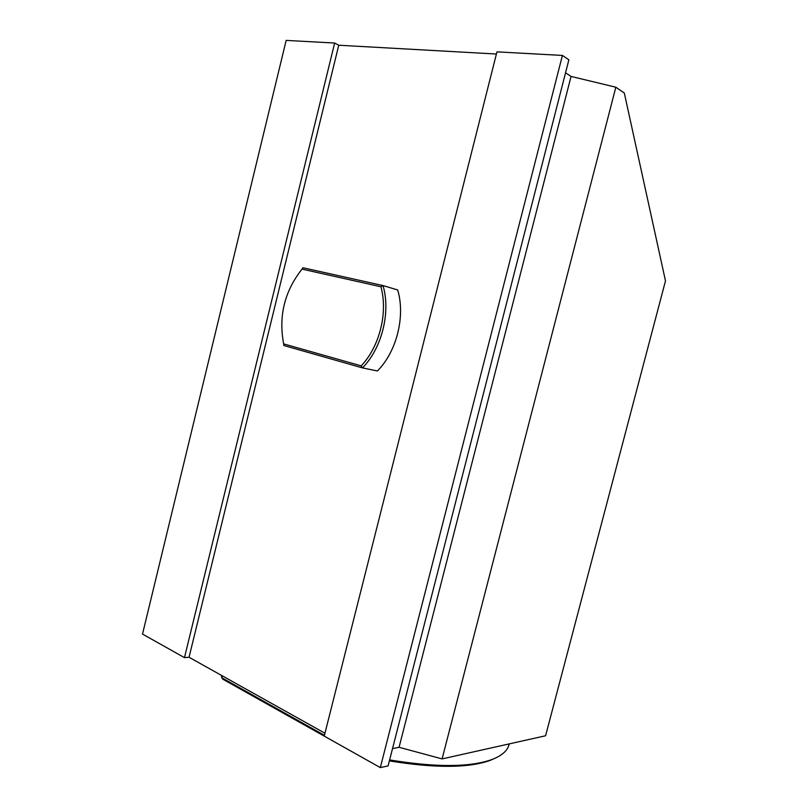 <?xml version="1.0" encoding="UTF-8"?>
<svg xmlns="http://www.w3.org/2000/svg" width="808" height="808" viewBox="0 0 808 808"><rect width="100%" height="100%" fill="white"/><g stroke="black" fill="none" stroke-linecap="round" stroke-linejoin="round"><path stroke-width="1.21" d="M389.618 759.924C435.694 767.479 469.711 767.378 491.688 759.611C500.435 756.308 505.98 752.036 508.323 746.794L509.282 743.885M221.372 675.316L221.786 677.75L324.432 735.31M222.271 675.821L221.786 677.75L222.846 679.215L355.166 753.47M496.031 757.793L490.032 760.449C468.317 768.135 434.765 768.287 389.375 760.884M184.466 657.631L142.511 634.078L286.163 40.4L334.653 43.036L338.754 45.228L189.052 657.258L184.466 657.631L334.653 43.036M338.754 45.228L496.405 54.025M324.957 733.23L189.052 657.258M496.95 51.864L324.23 736.108L380.326 767.6L562.408 55.429L496.95 51.864M380.326 767.6L388.093 765.903L568.872 59.812L562.408 55.429M392.516 748.612L399.071 747.289L571.054 76.427L565.55 72.811M399.071 747.289L442.087 758.904L615.837 87.213L571.054 76.427M442.087 758.904L545.582 735.765L665.489 280.881L624.311 93.021L615.837 87.213M302.01 269.114L380.911 286.769C388.143 312.605 379.578 346.713 361.176 365.852L283.648 343.895C278.417 316.191 284.537 291.264 302.01 269.114L302.919 267.741L383.032 285.577C390.89 312.383 381.881 348.218 362.479 367.892L377.407 370.973C396.667 351.652 405.555 316.393 397.698 289.971L383.032 285.577L380.911 286.769M361.176 365.852L362.479 367.892L283.82 345.521L283.648 343.895M509.07 743.926L508.323 746.794M490.032 760.449L491.688 759.611"/></g></svg>
